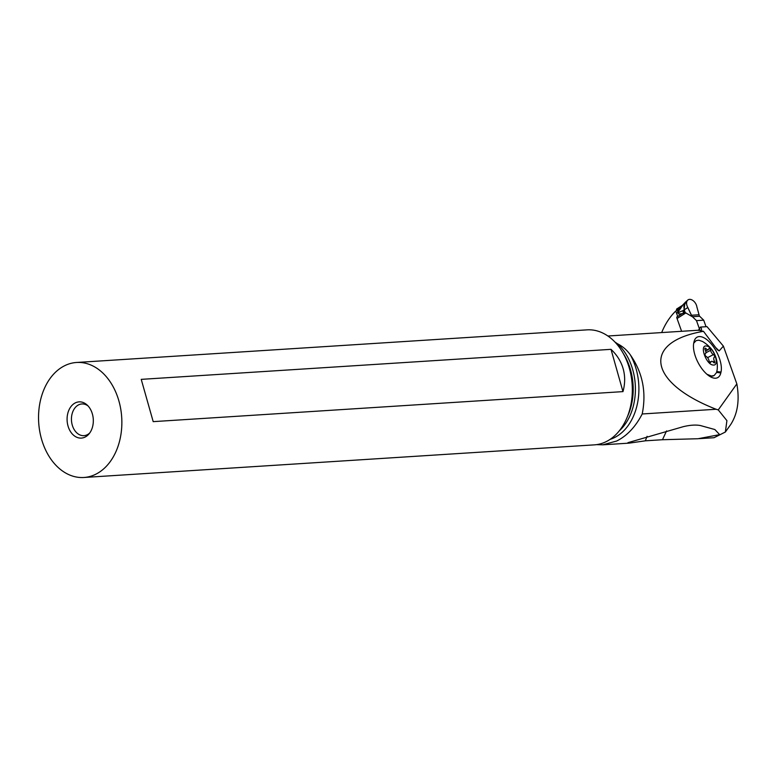 <?xml version="1.0" encoding="UTF-8"?>
<svg xmlns="http://www.w3.org/2000/svg" width="777" height="777" viewBox="0 0 777 777"><rect width="100%" height="100%" fill="white"/><g stroke="black" fill="none" stroke-linecap="round" stroke-linejoin="round"><path stroke-width="1.17" d="M677.049 318.521L685.838 312.937L682.264 313.587L676.738 317.103A4.536 2.923 -122.4 0 0 677.049 318.521L681.604 331.293M685.188 312.801L684.255 309.78L685.256 312.81M685.838 312.937L691.977 316.53L687.81 307.507A6.808 4.38 57.6 0 1 686.645 304.215A6.808 4.38 57.6 0 1 690.879 299.514A6.808 4.38 57.6 0 1 696.882 306.925L699.368 315.948L696.882 306.925A6.808 4.38 57.6 0 0 693.094 300.631A6.808 4.38 57.6 0 0 687.752 300.097A6.808 4.38 57.6 0 0 686.645 304.215A6.808 4.38 57.6 0 0 687.81 307.507L684.304 309.79M686.072 301.583L683.838 306.42L684.255 309.78M703.7 320.173L706.031 326.709L703.7 320.173L699.63 316.239A3.632 2.622 86.3 0 1 699.368 315.948A3.632 2.622 -93.7 0 0 699.63 316.239L703.7 320.173L696.493 320.639L699.922 330.264L696.493 320.639L692.424 316.705A3.632 2.622 86.3 0 1 692.161 316.414L691.501 315.248L692.161 316.414A3.632 2.622 -93.7 0 0 692.424 316.705L696.493 320.639M676.961 308.877A0.903 0.583 -122.4 0 0 676.573 309.324L676.398 310.567L679.156 308.819L684.945 302.7L684.042 309.897M684.294 312.869L684.42 311.587L683.022 310.625L678.826 312.354C677.262 313.257 676.981 313.121 677.962 311.946L677.554 311.451L679.156 308.819M677.554 311.451L678.865 314.131L682.264 313.587M677.962 311.946L680.205 308.984L679.593 308.333M676.777 308.935L682.76 305.147M680.205 308.984C682.701 305.147 683.886 303.749 683.77 304.798M685.217 302.418L687.752 300.097M684.022 309.974L683.022 310.625L683.333 313.17M684.858 312.276L684.76 312.801M678.826 312.354L678.865 314.131M677.709 316.482L675.767 311.043A81.216 58.615 -93.7 0 0 675.563 311.218A69.6 50.233 -93.7 0 0 661.674 332.575M610.091 439.374A53.992 38.967 -93.7 0 0 614.267 437.694A53.992 38.967 -93.7 0 0 630.38 354.953C642.637 372.581 646.581 392.259 642.2 413.976C635.586 426.777 627.088 435.79 616.705 441.015L602.787 444.823L596.542 444.638M699.125 438.665L714.034 437.713L725.359 432.022L726.913 420.639L718.269 409.906L716.122 409.256L642.2 413.976M662.49 439.724L645.337 440.821L629.117 443.143L627.933 442.676L683.323 426.66C690.17 425.029 695.881 424.66 700.475 425.563L714.889 429.545L719.657 434.644L698.018 438.733L662.49 439.724L666.559 430.895M615.84 342.997L617.501 343.755A52.176 37.655 86.3 0 1 619.172 430.963M630.38 354.953C627.078 350.184 622.785 346.455 617.501 343.755M698.358 330.419L700.436 327.068L707.021 326.651L723.387 346.124L719.152 350.913L717.278 349.689L703.467 331.313C641.501 342.026 648.115 382.721 716.122 409.256M703.467 331.313L698.581 330.215L607.915 336.004M700.796 330.342L700.553 330.371C701.932 329.895 701.884 328.797 700.436 327.068M723.387 346.124L736.839 383.896C739.714 400.087 737.674 413.617 730.739 424.475L725.368 432.022M718.269 409.906L736.839 383.896M693.812 342.706L694.007 341.87A22.378 10.402 -117.6 0 1 694.152 341.278A22.378 10.402 -117.6 0 1 710.634 343.24A22.378 10.402 -117.6 0 1 721.007 372.076L720.813 372.911A22.378 10.402 -117.6 0 1 712.548 377.739A22.378 10.402 -117.6 0 1 704.185 371.532A22.378 10.402 -117.6 0 1 693.812 342.706M713.48 375.864L710.333 376.573A19.736 9.169 -117.6 0 1 710.013 376.534M706.953 374.281L711.402 376.01L714.131 375.534L716.559 372.542L717.161 369.687C717.763 363.976 716.744 358.469 714.112 353.166C713.432 351.69 710.576 346.445 702.699 341.559L698.853 340.19L696.105 340.627L693.706 343.22M706.419 346.018C699.115 344.765 706.283 364.937 713.199 365.035C720.444 366.016 713.441 346.357 706.419 346.018M705.302 348.164A1.496 0.699 -117.6 0 1 706.011 348.62A3.681 1.709 62.4 0 0 707.75 349.747A3.681 1.709 62.4 0 0 708.255 349.66A3.681 1.709 62.4 0 0 708.779 348.873A1.496 0.699 -117.6 0 1 708.993 348.562A1.496 0.699 -117.6 0 1 709.197 348.523A1.496 0.699 -117.6 0 1 710.576 350.32A3.681 1.709 62.4 0 0 713.441 354.594A1.496 0.699 -117.6 0 1 714.481 355.944A1.496 0.699 -117.6 0 1 714.393 357.216A1.496 0.699 -117.6 0 1 714.374 357.226A3.681 1.709 62.4 0 0 714.316 357.255A3.681 1.709 62.4 0 0 714.461 361.237A1.496 0.699 -117.6 0 1 714.519 362.849A1.496 0.699 -117.6 0 1 714.316 362.888A1.496 0.699 -117.6 0 1 713.607 362.432A3.681 1.709 62.4 0 0 711.868 361.305A3.681 1.709 62.4 0 0 711.353 361.392A3.681 1.709 62.4 0 0 710.838 362.169A1.496 0.699 -117.6 0 1 710.625 362.49A1.496 0.699 -117.6 0 1 710.421 362.529A1.496 0.699 -117.6 0 1 709.042 360.732A3.681 1.709 62.4 0 0 706.176 356.458A1.496 0.699 -117.6 0 1 705.137 355.099A1.496 0.699 -117.6 0 1 705.225 353.836A1.496 0.699 -117.6 0 1 705.244 353.826A3.681 1.709 62.4 0 0 705.302 353.797A3.681 1.709 62.4 0 0 705.157 349.815A1.496 0.699 -117.6 0 1 705.098 348.193A1.496 0.699 -117.6 0 1 705.302 348.164M713.441 354.594L707.575 357.643M76.525 362.48L586.994 329.856A57.624 41.589 86.3 0 1 631.206 376.427A57.624 41.589 86.3 0 1 606.05 441.705A57.624 41.589 86.3 0 1 594.347 444.862L83.877 477.486A57.624 41.589 -93.7 0 0 95.581 474.329A57.624 41.589 -93.7 0 0 120.736 409.061A57.624 41.589 -93.7 0 0 76.525 362.48A57.624 41.589 -93.7 0 0 64.821 365.637A57.624 41.589 -93.7 0 0 39.666 430.905A57.624 41.589 -93.7 0 0 83.877 477.486M141.229 379.361L611.004 349.339C617.016 354.982 621.066 361.46 623.173 368.784C625.213 376.126 625.145 383.731 622.969 391.618L153.195 421.639L141.229 379.361M75.359 402.865A18.153 13.102 86.3 0 1 87.15 405.021A18.153 13.102 86.3 0 1 88.996 433.945A18.153 13.102 86.3 0 1 85.043 437.101A18.153 13.102 86.3 0 1 68.007 425.961A18.153 13.102 86.3 0 1 75.359 402.865M89.792 432.896A15.88 11.461 86.3 0 1 87.15 434.79A15.88 11.461 86.3 0 1 83.926 435.654A15.88 11.461 86.3 0 1 71.746 422.824A15.88 11.461 86.3 0 1 78.671 404.827A15.88 11.461 86.3 0 1 81.906 403.962A15.88 11.461 86.3 0 1 88.073 405.953M645.337 440.821L647.076 436.305M611.004 349.339L622.969 391.618M687.81 307.507L691.501 315.248L698.746 314.782M676.563 309.489L681.808 306.157M692.424 316.705L699.63 316.239M617.414 343.755A56.129 40.511 -93.7 0 0 614.986 342.074M715.656 347.533L719.152 350.913M720.813 372.911L716.608 372.397M716.85 371.571L721.007 372.076M706.011 348.62L704.924 349.184M710.576 350.32L705.866 352.777M714.461 361.237L713.111 361.936M710.838 362.169L710.246 362.48M627.398 416.657A52.176 37.655 -93.7 0 0 623.368 353.613M602.787 444.823L628.846 443.152M714.131 375.534L713.519 375.854M705.642 351.019L708.255 349.66M709.828 362.189L711.353 361.392"/></g></svg>
